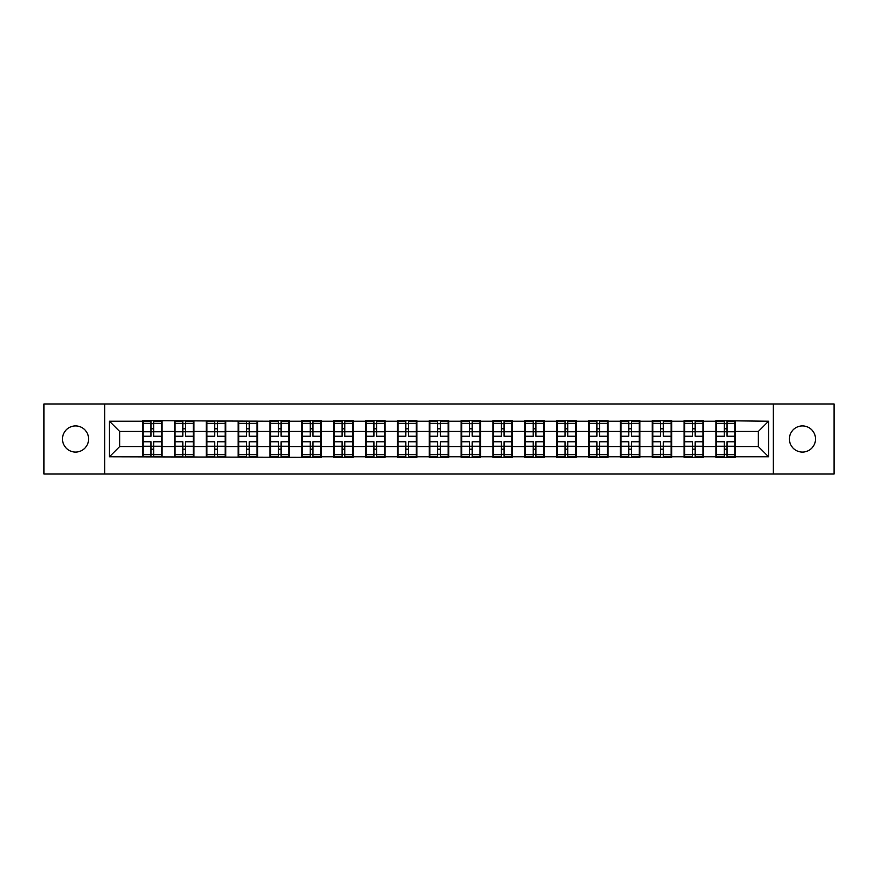 <?xml version="1.0" encoding="UTF-8"?>
<svg xmlns="http://www.w3.org/2000/svg" width="878" height="878" viewBox="0 0 878 878"><rect width="100%" height="100%" fill="white"/><g stroke="black" fill="none" stroke-linecap="round" stroke-linejoin="round"><path stroke-width="1.32" d="M802.448 452.071A13.071 13.071 0 0 1 789.388 439A13.071 13.071 0 0 1 802.448 425.929A13.071 13.071 0 0 1 815.519 439A13.071 13.071 0 0 1 802.448 452.071M75.552 452.071A13.071 13.071 0 0 1 62.481 439A13.071 13.071 0 0 1 75.552 425.929A13.071 13.071 0 0 1 88.612 439A13.071 13.071 0 0 1 75.552 452.071M773.255 474.021L834.1 474.021L834.1 403.979L773.255 403.979L773.255 474.021L104.745 474.021L104.745 403.979L43.9 403.979L43.9 474.021L104.745 474.021M773.255 403.979L104.745 403.979M758.351 446.551L758.351 431.449L735.38 431.449L735.38 446.551L758.351 446.551L768.557 456.769L768.557 421.231L715.976 420.628L715.976 431.449L703.519 431.449L703.519 446.551L715.976 446.551L715.976 431.449M768.557 456.769L735.38 456.769L735.38 457.372L715.976 457.372L715.976 456.769L703.519 456.769L703.519 457.372L684.127 457.372L684.127 456.769L671.67 456.769L671.67 457.372L652.277 457.372L652.277 456.769L639.821 456.769L639.821 457.372L620.417 457.372L620.417 456.769L607.96 456.769L607.96 457.372L588.567 457.372L588.567 456.769L576.111 456.769L576.111 457.372L556.718 457.372L556.718 456.769L544.261 456.769L544.261 457.372L524.857 457.372L524.857 456.769L512.401 456.769L512.401 457.372L493.008 457.372L493.008 456.769L480.551 456.769L480.551 457.372L461.159 457.372L461.159 456.769L448.702 456.769L448.702 457.372L429.298 457.372L429.298 456.769L416.841 456.769L416.841 457.372L397.449 457.372L397.449 456.769L384.992 456.769L384.992 457.372L365.599 457.372L365.599 456.769L353.143 456.769L353.143 457.372L333.739 457.372L333.739 456.769L321.282 456.769L321.282 457.372L109.443 456.769L109.443 421.231L142.62 421.231L142.62 431.449L119.649 431.449L119.649 446.551L142.62 446.551L142.62 431.449M715.976 421.231L703.519 421.231L703.519 420.628L684.127 420.628L684.127 421.231L671.67 421.231L671.67 420.628L652.277 420.628L652.277 421.231L639.821 421.231L639.821 420.628L620.417 420.628L620.417 421.231L607.96 421.231L607.96 420.628L588.567 420.628L588.567 421.231L576.111 421.231L576.111 420.628L556.718 420.628L556.718 421.231L544.261 421.231L544.261 420.628L524.857 420.628L524.857 421.231L512.401 421.231L512.401 420.628L493.008 420.628L493.008 421.231L480.551 421.231L480.551 420.628L461.159 420.628L461.159 421.231L448.702 421.231L448.702 420.628L429.298 420.628L429.298 421.231L416.841 421.231L416.841 420.628L397.449 420.628L397.449 421.231L384.992 421.231L384.992 420.628L365.599 420.628L365.599 421.231L353.143 421.231L353.143 420.628L333.739 420.628L333.739 421.231L321.282 421.231L321.282 420.628L301.889 420.628L301.889 421.231L289.433 421.231L289.433 420.628L270.04 420.628L270.04 421.231L142.62 420.628L142.62 421.231M715.976 446.551L715.976 456.769M703.519 446.551L703.519 456.769M703.519 421.231L703.519 431.449M671.67 446.551L684.127 446.551L684.127 431.449L671.67 431.449L671.67 456.769M684.127 446.551L684.127 456.769M684.127 421.231L684.127 431.449M671.67 421.231L671.67 431.449M639.821 446.551L652.277 446.551L652.277 431.449L639.821 431.449L639.821 456.769M652.277 446.551L652.277 456.769M652.277 421.231L652.277 431.449M639.821 421.231L639.821 431.449M607.96 446.551L620.417 446.551L620.417 431.449L607.96 431.449L607.96 456.769M620.417 446.551L620.417 456.769M620.417 421.231L620.417 431.449M607.96 421.231L607.96 431.449M576.111 446.551L588.567 446.551L588.567 431.449L576.111 431.449L576.111 456.769M588.567 446.551L588.567 456.769M588.567 421.231L588.567 431.449M576.111 421.231L576.111 431.449M544.261 446.551L556.718 446.551L556.718 431.449L544.261 431.449L544.261 456.769M556.718 446.551L556.718 456.769M556.718 421.231L556.718 431.449M544.261 421.231L544.261 431.449M512.401 446.551L524.857 446.551L524.857 431.449L512.401 431.449L512.401 456.769M524.857 446.551L524.857 456.769M524.857 421.231L524.857 431.449M512.401 421.231L512.401 431.449M480.551 446.551L493.008 446.551L493.008 431.449L480.551 431.449L480.551 456.769M493.008 446.551L493.008 456.769M493.008 421.231L493.008 431.449M480.551 421.231L480.551 431.449M448.702 446.551L461.159 446.551L461.159 431.449L448.702 431.449L448.702 456.769M461.159 446.551L461.159 456.769M461.159 421.231L461.159 431.449M448.702 421.231L448.702 431.449M416.841 446.551L429.298 446.551L429.298 431.449L416.841 431.449L416.841 456.769M429.298 446.551L429.298 456.769M429.298 421.231L429.298 431.449M416.841 421.231L416.841 431.449M384.992 446.551L397.449 446.551L397.449 431.449L384.992 431.449L384.992 456.769M397.449 446.551L397.449 456.769M397.449 421.231L397.449 431.449M384.992 421.231L384.992 431.449M353.143 446.551L365.599 446.551L365.599 431.449L353.143 431.449L353.143 456.769M365.599 446.551L365.599 456.769M365.599 421.231L365.599 431.449M353.143 421.231L353.143 431.449M321.282 446.551L333.739 446.551L333.739 431.449L321.282 431.449L321.282 456.769M333.739 446.551L333.739 456.769M333.739 421.231L333.739 431.449M321.282 421.231L321.282 431.449M289.433 446.551L301.889 446.551L301.889 431.449L289.433 431.449L289.433 456.769M301.889 446.551L301.889 456.769M301.889 421.231L301.889 431.449M289.433 421.231L289.433 431.449M257.583 446.551L270.04 446.551L270.04 431.449L257.583 431.449L257.583 456.769M270.04 446.551L270.04 456.769M270.04 421.231L270.04 431.449M257.583 421.231L257.583 431.449M225.723 446.551L238.179 446.551L238.179 431.449L225.723 431.449L225.723 456.769M238.179 446.551L238.179 456.769M238.179 421.231L238.179 431.449M225.723 421.231L225.723 431.449M193.873 446.551L206.33 446.551L206.33 431.449L193.873 431.449L193.873 456.769M206.33 446.551L206.33 456.769M206.33 421.231L206.33 431.449M193.873 421.231L193.873 431.449M162.024 446.551L174.481 446.551L174.481 431.449L162.024 431.449L162.024 456.769M174.481 446.551L174.481 456.769M174.481 421.231L174.481 431.449M162.024 421.231L162.024 431.449M142.62 446.551L142.62 456.769M119.649 446.551L109.443 456.769M109.443 421.231L119.649 431.449M735.38 446.551L735.38 456.769M735.38 421.231L735.38 431.449M768.557 421.231L758.351 431.449M143.136 431.756L150.994 431.756L150.994 421.133L143.136 421.133L143.136 441.755L150.994 441.755L150.994 446.243L153.65 446.222L153.65 441.755L161.508 441.755L161.508 421.133L153.65 421.133L153.65 423.372L161.508 423.372M150.994 428.804L153.65 428.804M153.65 423.69L150.994 423.69M143.136 436.245L150.994 436.245L150.994 431.756L153.65 431.778L153.65 436.245L161.508 436.245M143.136 423.372L150.994 423.372M150.994 454.31L153.65 454.31M150.994 449.196L153.65 449.196M143.136 456.867L150.994 456.867L150.994 454.628L143.136 454.628L143.136 456.867M143.136 441.755L143.136 446.243L150.994 446.243L150.994 454.628M143.136 446.243L143.136 454.628M161.508 441.755L161.508 456.867L153.65 456.867L153.65 454.628L161.508 454.628M161.508 446.243L153.65 446.243L153.65 454.628M161.508 431.756L153.65 431.756L153.65 423.372M174.985 431.756L182.843 431.756L182.843 421.133L174.985 421.133L174.985 441.755L182.843 441.755L182.843 446.243L185.499 446.222L185.499 441.755L193.369 441.755L193.369 421.133L185.499 421.133L185.499 423.372L193.369 423.372M182.843 428.804L185.499 428.804M185.499 423.69L182.843 423.69M174.985 436.245L182.843 436.245L182.843 431.756L185.499 431.778L185.499 436.245L193.369 436.245M174.985 423.372L182.843 423.372M182.843 454.31L185.499 454.31M182.843 449.196L185.499 449.196M174.985 456.867L182.843 456.867L182.843 454.628L174.985 454.628L174.985 456.867M174.985 441.755L174.985 446.243L182.843 446.243L182.843 454.628M174.985 446.243L174.985 454.628M193.369 441.755L193.369 456.867L185.499 456.867L185.499 454.628L193.369 454.628M193.369 446.243L185.499 446.243L185.499 454.628M193.369 431.756L185.499 431.756L185.499 423.372M206.846 431.756L214.704 431.756L214.704 421.133L206.846 421.133L206.846 441.755L214.704 441.755L214.704 446.243L217.36 446.222L217.36 441.755L225.218 441.755L225.218 421.133L217.36 421.133L217.36 423.372L225.218 423.372M214.704 428.804L217.36 428.804M217.36 423.69L214.704 423.69M206.846 436.245L214.704 436.245L214.704 431.756L217.36 431.778L217.36 436.245L225.218 436.245M206.846 423.372L214.704 423.372M214.704 454.31L217.36 454.31M214.704 449.196L217.36 449.196M206.846 456.867L214.704 456.867L214.704 454.628L206.846 454.628L206.846 456.867M206.846 441.755L206.846 446.243L214.704 446.243L214.704 454.628M206.846 446.243L206.846 454.628M225.218 441.755L225.218 456.867L217.36 456.867L217.36 454.628L225.218 454.628M225.218 446.243L217.36 446.243L217.36 454.628M225.218 431.756L217.36 431.756L217.36 423.372M238.695 431.756L246.553 431.756L246.553 421.133L238.695 421.133L238.695 441.755L246.553 441.755L246.553 446.243L249.209 446.222L249.209 441.755L257.067 441.755L257.067 421.133L249.209 421.133L249.209 423.372L257.067 423.372M246.553 428.804L249.209 428.804M249.209 423.69L246.553 423.69M238.695 436.245L246.553 436.245L246.553 431.756L249.209 431.778L249.209 436.245L257.067 436.245M238.695 423.372L246.553 423.372M246.553 454.31L249.209 454.31M246.553 449.196L249.209 449.196M238.695 456.867L246.553 456.867L246.553 454.628L238.695 454.628L238.695 456.867M238.695 441.755L238.695 446.243L246.553 446.243L246.553 454.628M238.695 446.243L238.695 454.628M257.067 441.755L257.067 456.867L249.209 456.867L249.209 454.628L257.067 454.628M257.067 446.243L249.209 446.243L249.209 454.628M257.067 431.756L249.209 431.756L249.209 423.372M270.545 431.756L278.403 431.756L278.403 421.133L270.545 421.133L270.545 441.755L278.403 441.755L278.403 446.243L281.059 446.222L281.059 441.755L288.928 441.755L288.928 421.133L281.059 421.133L281.059 423.372L288.928 423.372M278.403 428.804L281.059 428.804M281.059 423.69L278.403 423.69M270.545 436.245L278.403 436.245L278.403 431.756L281.059 431.778L281.059 436.245L288.928 436.245M270.545 423.372L278.403 423.372M278.403 454.31L281.059 454.31M278.403 449.196L281.059 449.196M270.545 456.867L278.403 456.867L278.403 454.628L270.545 454.628L270.545 456.867M270.545 441.755L270.545 446.243L278.403 446.243L278.403 454.628M270.545 446.243L270.545 454.628M288.928 441.755L288.928 456.867L281.059 456.867L281.059 454.628L288.928 454.628M288.928 446.243L281.059 446.243L281.059 454.628M288.928 431.756L281.059 431.756L281.059 423.372M302.394 431.756L310.263 431.756L310.263 421.133L302.394 421.133L302.394 441.755L310.263 441.755L310.263 446.243L312.919 446.222L312.919 441.755L320.777 441.755L320.777 421.133L312.919 421.133L312.919 423.372L320.777 423.372M310.263 428.804L312.919 428.804M312.919 423.69L310.263 423.69M302.394 436.245L310.263 436.245L310.263 431.756L312.919 431.778L312.919 436.245L320.777 436.245M302.394 423.372L310.263 423.372M310.263 454.31L312.919 454.31M310.263 449.196L312.919 449.196M302.394 456.867L310.263 456.867L310.263 454.628L302.394 454.628L302.394 456.867M302.394 441.755L302.394 446.243L310.263 446.243L310.263 454.628M302.394 446.243L302.394 454.628M320.777 441.755L320.777 456.867L312.919 456.867L312.919 454.628L320.777 454.628M320.777 446.243L312.919 446.243L312.919 454.628M320.777 431.756L312.919 431.756L312.919 423.372M334.255 431.756L342.113 431.756L342.113 421.133L334.255 421.133L334.255 441.755L342.113 441.755L342.113 446.243L344.769 446.222L344.769 441.755L352.627 441.755L352.627 421.133L344.769 421.133L344.769 423.372L352.627 423.372M342.113 428.804L344.769 428.804M344.769 423.69L342.113 423.69M334.255 436.245L342.113 436.245L342.113 431.756L344.769 431.778L344.769 436.245L352.627 436.245M334.255 423.372L342.113 423.372M342.113 454.31L344.769 454.31M342.113 449.196L344.769 449.196M334.255 456.867L342.113 456.867L342.113 454.628L334.255 454.628L334.255 456.867M334.255 441.755L334.255 446.243L342.113 446.243L342.113 454.628M334.255 446.243L334.255 454.628M352.627 441.755L352.627 456.867L344.769 456.867L344.769 454.628L352.627 454.628M352.627 446.243L344.769 446.243L344.769 454.628M352.627 431.756L344.769 431.756L344.769 423.372M366.104 431.756L373.962 431.756L373.962 421.133L366.104 421.133L366.104 441.755L373.962 441.755L373.962 446.243L376.618 446.222L376.618 441.755L384.487 441.755L384.487 421.133L376.618 421.133L376.618 423.372L384.487 423.372M373.962 428.804L376.618 428.804M376.618 423.69L373.962 423.69M366.104 436.245L373.962 436.245L373.962 431.756L376.618 431.778L376.618 436.245L384.487 436.245M366.104 423.372L373.962 423.372M373.962 454.31L376.618 454.31M373.962 449.196L376.618 449.196M366.104 456.867L373.962 456.867L373.962 454.628L366.104 454.628L366.104 456.867M366.104 441.755L366.104 446.243L373.962 446.243L373.962 454.628M366.104 446.243L366.104 454.628M384.487 441.755L384.487 456.867L376.618 456.867L376.618 454.628L384.487 454.628M384.487 446.243L376.618 446.243L376.618 454.628M384.487 431.756L376.618 431.756L376.618 423.372M397.954 431.756L405.823 431.756L405.823 421.133L397.954 421.133L397.954 441.755L405.823 441.755L405.823 446.243L408.479 446.222L408.479 441.755L416.337 441.755L416.337 421.133L408.479 421.133L408.479 423.372L416.337 423.372M405.823 428.804L408.479 428.804M408.479 423.69L405.823 423.69M397.954 436.245L405.823 436.245L405.823 431.756L408.479 431.778L408.479 436.245L416.337 436.245M397.954 423.372L405.823 423.372M405.823 454.31L408.479 454.31M405.823 449.196L408.479 449.196M397.954 456.867L405.823 456.867L405.823 454.628L397.954 454.628L397.954 456.867M397.954 441.755L397.954 446.243L405.823 446.243L405.823 454.628M397.954 446.243L397.954 454.628M416.337 441.755L416.337 456.867L408.479 456.867L408.479 454.628L416.337 454.628M416.337 446.243L408.479 446.243L408.479 454.628M416.337 431.756L408.479 431.756L408.479 423.372M429.814 431.756L437.672 431.756L437.672 421.133L429.814 421.133L429.814 441.755L437.672 441.755L437.672 446.243L440.328 446.222L440.328 441.755L448.186 441.755L448.186 421.133L440.328 421.133L440.328 423.372L448.186 423.372M437.672 428.804L440.328 428.804M440.328 423.69L437.672 423.69M429.814 436.245L437.672 436.245L437.672 431.756L440.328 431.778L440.328 436.245L448.186 436.245M429.814 423.372L437.672 423.372M437.672 454.31L440.328 454.31M437.672 449.196L440.328 449.196M429.814 456.867L437.672 456.867L437.672 454.628L429.814 454.628L429.814 456.867M429.814 441.755L429.814 446.243L437.672 446.243L437.672 454.628M429.814 446.243L429.814 454.628M448.186 441.755L448.186 456.867L440.328 456.867L440.328 454.628L448.186 454.628M448.186 446.243L440.328 446.243L440.328 454.628M448.186 431.756L440.328 431.756L440.328 423.372M461.663 431.756L469.521 431.756L469.521 421.133L461.663 421.133L461.663 441.755L469.521 441.755L469.521 446.243L472.177 446.222L472.177 441.755L480.046 441.755L480.046 421.133L472.177 421.133L472.177 423.372L480.046 423.372M469.521 428.804L472.177 428.804M472.177 423.69L469.521 423.69M461.663 436.245L469.521 436.245L469.521 431.756L472.177 431.778L472.177 436.245L480.046 436.245M461.663 423.372L469.521 423.372M469.521 454.31L472.177 454.31M469.521 449.196L472.177 449.196M461.663 456.867L469.521 456.867L469.521 454.628L461.663 454.628L461.663 456.867M461.663 441.755L461.663 446.243L469.521 446.243L469.521 454.628M461.663 446.243L461.663 454.628M480.046 441.755L480.046 456.867L472.177 456.867L472.177 454.628L480.046 454.628M480.046 446.243L472.177 446.243L472.177 454.628M480.046 431.756L472.177 431.756L472.177 423.372M493.513 431.756L501.382 431.756L501.382 421.133L493.513 421.133L493.513 441.755L501.382 441.755L501.382 446.243L504.038 446.222L504.038 441.755L511.896 441.755L511.896 421.133L504.038 421.133L504.038 423.372L511.896 423.372M501.382 428.804L504.038 428.804M504.038 423.69L501.382 423.69M493.513 436.245L501.382 436.245L501.382 431.756L504.038 431.778L504.038 436.245L511.896 436.245M493.513 423.372L501.382 423.372M501.382 454.31L504.038 454.31M501.382 449.196L504.038 449.196M493.513 456.867L501.382 456.867L501.382 454.628L493.513 454.628L493.513 456.867M493.513 441.755L493.513 446.243L501.382 446.243L501.382 454.628M493.513 446.243L493.513 454.628M511.896 441.755L511.896 456.867L504.038 456.867L504.038 454.628L511.896 454.628M511.896 446.243L504.038 446.243L504.038 454.628M511.896 431.756L504.038 431.756L504.038 423.372M525.373 431.756L533.231 431.756L533.231 421.133L525.373 421.133L525.373 441.755L533.231 441.755L533.231 446.243L535.887 446.222L535.887 441.755L543.745 441.755L543.745 421.133L535.887 421.133L535.887 423.372L543.745 423.372M533.231 428.804L535.887 428.804M535.887 423.69L533.231 423.69M525.373 436.245L533.231 436.245L533.231 431.756L535.887 431.778L535.887 436.245L543.745 436.245M525.373 423.372L533.231 423.372M533.231 454.31L535.887 454.31M533.231 449.196L535.887 449.196M525.373 456.867L533.231 456.867L533.231 454.628L525.373 454.628L525.373 456.867M525.373 441.755L525.373 446.243L533.231 446.243L533.231 454.628M525.373 446.243L525.373 454.628M543.745 441.755L543.745 456.867L535.887 456.867L535.887 454.628L543.745 454.628M543.745 446.243L535.887 446.243L535.887 454.628M543.745 431.756L535.887 431.756L535.887 423.372M557.223 431.756L565.081 431.756L565.081 421.133L557.223 421.133L557.223 441.755L565.081 441.755L565.081 446.243L567.737 446.222L567.737 441.755L575.606 441.755L575.606 421.133L567.737 421.133L567.737 423.372L575.606 423.372M565.081 428.804L567.737 428.804M567.737 423.69L565.081 423.69M557.223 436.245L565.081 436.245L565.081 431.756L567.737 431.778L567.737 436.245L575.606 436.245M557.223 423.372L565.081 423.372M565.081 454.31L567.737 454.31M565.081 449.196L567.737 449.196M557.223 456.867L565.081 456.867L565.081 454.628L557.223 454.628L557.223 456.867M557.223 441.755L557.223 446.243L565.081 446.243L565.081 454.628M557.223 446.243L557.223 454.628M575.606 441.755L575.606 456.867L567.737 456.867L567.737 454.628L575.606 454.628M575.606 446.243L567.737 446.243L567.737 454.628M575.606 431.756L567.737 431.756L567.737 423.372M589.072 431.756L596.941 431.756L596.941 421.133L589.072 421.133L589.072 441.755L596.941 441.755L596.941 446.243L599.597 446.222L599.597 441.755L607.455 441.755L607.455 421.133L599.597 421.133L599.597 423.372L607.455 423.372M596.941 428.804L599.597 428.804M599.597 423.69L596.941 423.69M589.072 436.245L596.941 436.245L596.941 431.756L599.597 431.778L599.597 436.245L607.455 436.245M589.072 423.372L596.941 423.372M596.941 454.31L599.597 454.31M596.941 449.196L599.597 449.196M589.072 456.867L596.941 456.867L596.941 454.628L589.072 454.628L589.072 456.867M589.072 441.755L589.072 446.243L596.941 446.243L596.941 454.628M589.072 446.243L589.072 454.628M607.455 441.755L607.455 456.867L599.597 456.867L599.597 454.628L607.455 454.628M607.455 446.243L599.597 446.243L599.597 454.628M607.455 431.756L599.597 431.756L599.597 423.372M620.933 431.756L628.791 431.756L628.791 421.133L620.933 421.133L620.933 441.755L628.791 441.755L628.791 446.243L631.447 446.222L631.447 441.755L639.305 441.755L639.305 421.133L631.447 421.133L631.447 423.372L639.305 423.372M628.791 428.804L631.447 428.804M631.447 423.69L628.791 423.69M620.933 436.245L628.791 436.245L628.791 431.756L631.447 431.778L631.447 436.245L639.305 436.245M620.933 423.372L628.791 423.372M628.791 454.31L631.447 454.31M628.791 449.196L631.447 449.196M620.933 456.867L628.791 456.867L628.791 454.628L620.933 454.628L620.933 456.867M620.933 441.755L620.933 446.243L628.791 446.243L628.791 454.628M620.933 446.243L620.933 454.628M639.305 441.755L639.305 456.867L631.447 456.867L631.447 454.628L639.305 454.628M639.305 446.243L631.447 446.243L631.447 454.628M639.305 431.756L631.447 431.756L631.447 423.372M652.782 431.756L660.64 431.756L660.64 421.133L652.782 421.133L652.782 441.755L660.64 441.755L660.64 446.243L663.296 446.222L663.296 441.755L671.154 441.755L671.154 421.133L663.296 421.133L663.296 423.372L671.154 423.372M660.64 428.804L663.296 428.804M663.296 423.69L660.64 423.69M652.782 436.245L660.64 436.245L660.64 431.756L663.296 431.778L663.296 436.245L671.154 436.245M652.782 423.372L660.64 423.372M660.64 454.31L663.296 454.31M660.64 449.196L663.296 449.196M652.782 456.867L660.64 456.867L660.64 454.628L652.782 454.628L652.782 456.867M652.782 441.755L652.782 446.243L660.64 446.243L660.64 454.628M652.782 446.243L652.782 454.628M671.154 441.755L671.154 456.867L663.296 456.867L663.296 454.628L671.154 454.628M671.154 446.243L663.296 446.243L663.296 454.628M671.154 431.756L663.296 431.756L663.296 423.372M684.631 431.756L692.501 431.756L692.501 421.133L684.631 421.133L684.631 441.755L692.501 441.755L692.501 446.243L695.156 446.222L695.156 441.755L703.015 441.755L703.015 421.133L695.156 421.133L695.156 423.372L703.015 423.372M692.501 428.804L695.156 428.804M695.156 423.69L692.501 423.69M684.631 436.245L692.501 436.245L692.501 431.756L695.156 431.778L695.156 436.245L703.015 436.245M684.631 423.372L692.501 423.372M692.501 454.31L695.156 454.31M692.501 449.196L695.156 449.196M684.631 456.867L692.501 456.867L692.501 454.628L684.631 454.628L684.631 456.867M684.631 441.755L684.631 446.243L692.501 446.243L692.501 454.628M684.631 446.243L684.631 454.628M703.015 441.755L703.015 456.867L695.156 456.867L695.156 454.628L703.015 454.628M703.015 446.243L695.156 446.243L695.156 454.628M703.015 431.756L695.156 431.756L695.156 423.372M716.492 431.756L724.35 431.756L724.35 421.133L716.492 421.133L716.492 441.755L724.35 441.755L724.35 446.243L727.006 446.222L727.006 441.755L734.864 441.755L734.864 421.133L727.006 421.133L727.006 423.372L734.864 423.372M724.35 428.804L727.006 428.804M727.006 423.69L724.35 423.69M716.492 436.245L724.35 436.245L724.35 431.756L727.006 431.778L727.006 436.245L734.864 436.245M716.492 423.372L724.35 423.372M724.35 454.31L727.006 454.31M724.35 449.196L727.006 449.196M716.492 456.867L724.35 456.867L724.35 454.628L716.492 454.628L716.492 456.867M716.492 441.755L716.492 446.243L724.35 446.243L724.35 454.628M716.492 446.243L716.492 454.628M734.864 441.755L734.864 456.867L727.006 456.867L727.006 454.628L734.864 454.628M734.864 446.243L727.006 446.243L727.006 454.628M734.864 431.756L727.006 431.756L727.006 423.372"/></g></svg>
